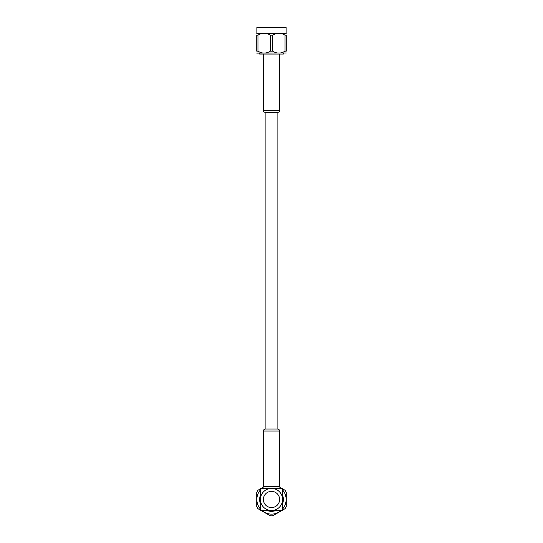 <?xml version="1.0" encoding="UTF-8"?>
<svg xmlns="http://www.w3.org/2000/svg" width="543" height="543" viewBox="0 0 543 543"><rect width="100%" height="100%" fill="white"/><g stroke="black" fill="none" stroke-linecap="round" stroke-linejoin="round"><path stroke-width="0.81" d="M263.389 54.049L263.389 110.616L279.611 110.616C280.107 111.118 279.441 111.777 277.629 112.598L277.1 112.598L277.1 429.058L265.9 429.058L265.9 112.598M271.5 488.395L260.423 488.395L260.423 510.549L271.5 510.549A11.077 11.077 0 0 1 260.423 499.472A11.077 11.077 0 0 1 271.5 488.395L261.414 488.395L271.5 488.395A11.077 11.077 0 0 1 282.577 499.472A11.077 11.077 0 0 1 271.5 510.549L282.577 510.549L282.577 488.395L271.5 488.395M263.389 431.04C263.511 429.839 264.169 429.174 265.371 429.058L277.629 429.058C278.83 429.174 279.489 429.839 279.611 431.04L263.389 431.04L263.389 486.419L279.611 486.419C279.726 487.621 280.385 488.279 281.586 488.395M261.414 488.395C262.615 488.279 263.274 487.621 263.389 486.419M260.423 510.115L257.966 508.696A16.378 16.378 0 0 1 256.744 506.578L256.744 492.365A16.378 16.378 0 0 1 257.966 490.248L260.423 488.829M261.176 488.395L263.226 487.214M279.774 487.214L281.824 488.395M282.577 488.829L285.034 490.248A16.378 16.378 0 0 1 286.256 492.365L286.256 506.578A16.378 16.378 0 0 1 285.034 508.696L282.577 510.115M281.824 510.549L272.722 515.802A16.378 16.378 0 0 1 270.278 515.802L261.176 510.549M263.056 487.519A14.634 14.634 0 0 0 262.059 488.286M260.423 489.908A14.634 14.634 0 0 0 260.423 509.042M261.93 510.549A14.634 14.634 0 0 0 281.07 510.549M282.577 509.042A14.634 14.634 0 0 0 282.577 489.908M280.941 488.286A14.634 14.634 0 0 0 279.944 487.519M260.423 495.209A11.865 11.865 0 0 0 260.423 503.734M267.237 510.549A11.865 11.865 0 0 0 275.763 510.549M282.577 503.734A11.865 11.865 0 0 0 282.577 495.209M271.5 507.583A8.111 8.111 0 0 1 264.475 495.42A8.111 8.111 0 0 1 278.525 495.42A8.111 8.111 0 0 1 271.5 507.583M261.651 52.793L260.986 52.596M257.966 51.185L256.744 51.185C256.744 53.709 256.744 53.709 256.744 51.185C256.744 53.709 256.744 53.709 256.744 51.185L256.744 35.159C256.744 32.634 256.744 32.634 256.744 35.159C256.744 32.634 256.744 32.634 256.744 35.159L257.966 35.159L257.966 51.185C262.079 53.709 266.179 53.709 270.278 51.185L270.278 35.159C266.165 32.634 262.065 32.634 257.966 35.159M286.256 33.313L256.744 33.313M285.034 51.185L285.034 35.159C280.907 32.634 276.801 32.634 272.722 35.159L272.722 51.185C276.801 53.709 280.907 53.709 285.034 51.185L286.256 51.185C286.256 53.709 286.256 53.709 286.256 51.185C286.256 53.709 286.256 53.709 286.256 51.185L286.256 35.159C286.256 32.634 286.256 32.634 286.256 35.159C286.256 32.634 286.256 32.634 286.256 35.159L285.034 35.159M270.278 35.159L272.722 35.159L275.735 33.747M272.722 51.185L270.278 51.185M256.744 53.119L286.256 53.031M276.401 33.551L278.817 33.225M278.864 33.225L280.459 33.361M283.365 53.262L283.365 54.049L259.635 54.049L259.635 53.262M277.629 112.598L265.371 112.598C263.559 111.777 262.893 111.118 263.389 110.616M256.866 27.544L257.26 27.15L285.74 27.15L286.134 27.544L256.866 27.544L256.866 33.082M279.611 431.04L279.611 486.419M279.611 110.616L279.611 54.049M286.134 33.082L286.134 27.544"/></g></svg>
